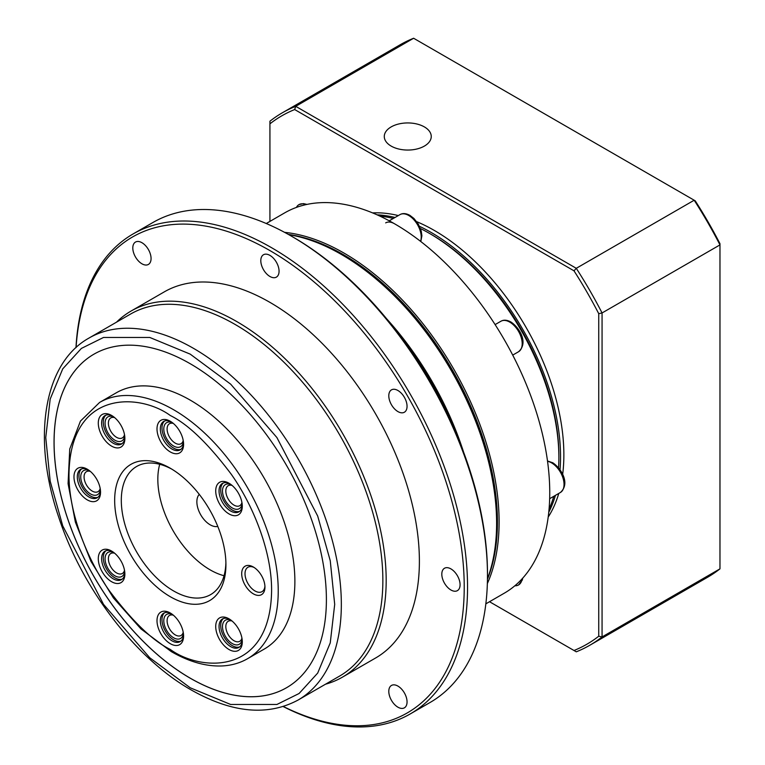 <?xml version="1.0" encoding="UTF-8"?>
<svg xmlns="http://www.w3.org/2000/svg" width="765" height="765" viewBox="0 0 765 765"><rect width="100%" height="100%" fill="white"/><g stroke="black" fill="none" stroke-linecap="round" stroke-linejoin="round"><path stroke-width="1.15" d="M487.448 579.248A218.408 126.101 -120 0 0 342.997 254.429A218.408 126.101 -120 0 0 288.357 234.415M487.353 583.552A219.584 126.78 -120 0 0 343.829 252.986A219.584 126.78 -120 0 0 284.59 232.35M485.842 603.843L504.269 593.2A219.584 126.78 -120 0 0 549.748 492.679A219.584 126.78 -120 0 0 504.269 339.65A219.584 126.78 -120 0 0 394.482 223.743A219.584 126.78 -120 0 0 284.685 212.871L266.258 223.514M549.06 509.146A183.189 105.761 -120 0 0 553.784 496.313M558.574 467.817A183.189 105.761 -120 0 0 558.88 457.69A183.189 105.761 -120 0 0 429.356 233.335L429.356 233.335A183.189 105.761 -120 0 0 420.425 228.534M558.88 457.69L558.88 455.768A180.836 104.403 -120 0 0 431.02 234.291L429.356 233.335M393.353 218.436A183.189 105.761 -120 0 0 379.88 216.113M394.482 223.743A17.614 10.165 -120 0 0 385.675 222.873M419.488 226.316A183.189 105.761 60 0 1 431.011 232.378A183.189 105.761 60 0 1 560.028 469.748M555.438 495.357A183.189 105.761 60 0 1 548.773 512.244M548.199 517.073A183.189 105.761 -120 0 0 558.766 493.435M562.658 474.463A183.189 105.761 -120 0 0 434.338 230.456A183.189 105.761 -120 0 0 416.715 221.678M424.374 146.086A23.485 13.56 180 0 1 398.775 149.022A23.485 13.56 180 0 1 384.279 136.495A23.485 13.56 180 0 1 391.154 126.913A23.485 13.56 180 0 1 416.753 123.968A23.485 13.56 180 0 1 431.25 136.495A23.485 13.56 180 0 1 424.374 146.086M398.336 215.567A183.189 105.761 -120 0 0 372.584 212.899M269.93 221.391L269.93 123.834A305.082 176.141 60 0 1 294.668 109.548L574.008 270.829A305.082 176.141 60 0 1 598.737 313.669L598.737 636.222A305.082 176.141 60 0 1 574.008 650.499L489.514 601.72M377.049 214.822A183.189 105.761 60 0 1 395.008 217.48M269.93 123.834L269.93 121.214A307.425 177.49 -120 0 1 282.285 112.828A307.425 177.49 -120 0 1 295.72 106.325L294.668 109.548M589.71 645.306A307.425 177.49 -120 0 0 602.065 636.929L719.97 568.854A307.425 177.49 -120 0 1 707.615 577.24L589.71 645.306A307.425 177.49 -120 0 1 576.274 651.818L574.008 650.499M719.97 568.854L719.97 244.896L602.065 312.962L602.065 636.929L598.737 636.222M574.008 270.829L576.274 268.305L295.72 106.325L413.626 38.25L695.232 200.832A305.082 176.141 -120 0 1 719.97 243.681L719.97 244.896A307.425 177.49 -120 0 0 694.18 200.229L576.274 268.305A307.425 177.49 -120 0 1 602.065 312.962L598.737 313.669M413.626 38.25A307.425 177.49 -120 0 0 400.191 44.752L282.285 112.828M288.816 234.673A219.584 126.78 60 0 1 341.343 254.429L342.997 255.386A217.241 125.422 60 0 1 496.609 521.443L496.609 523.365A219.584 126.78 60 0 1 487.458 578.723M342.997 255.386L341.343 254.429A219.584 126.78 60 0 1 496.609 523.365M386.574 318.709A219.584 126.78 60 0 1 463.561 452.048M398.546 333.856A223.112 128.816 60 0 1 456.428 434.099M75.984 347.635A277.121 160 60 0 1 133.034 233.985L152.962 222.481A277.121 160 60 0 1 291.522 236.213L293.177 237.169A274.778 158.642 60 0 1 293.186 237.169A274.778 158.642 60 0 1 487.477 573.702L487.477 575.615A277.121 160 60 0 1 430.083 702.48L410.155 713.984A277.121 160 60 0 1 283.203 706.564M293.186 237.169L291.522 236.213A277.121 160 60 0 1 487.477 575.615M450.939 589.997A12.919 7.459 60 0 1 442.505 578.617A12.919 7.459 60 0 1 444.484 568.261A12.919 7.459 60 0 1 450.939 568.902A12.919 7.459 60 0 1 459.382 580.291A12.919 7.459 60 0 1 457.403 590.637A12.919 7.459 60 0 1 450.939 589.997M397.924 411.589A12.919 7.459 60 0 1 389.49 400.21A12.919 7.459 60 0 1 391.47 389.863A12.919 7.459 60 0 1 397.924 390.504A12.919 7.459 60 0 1 406.358 401.883A12.919 7.459 60 0 1 404.379 412.23A12.919 7.459 60 0 1 397.924 411.589M269.93 276.481A12.919 7.459 60 0 1 261.496 265.092A12.919 7.459 60 0 1 263.476 254.745A12.919 7.459 60 0 1 269.93 255.386A12.919 7.459 60 0 1 278.364 266.765A12.919 7.459 60 0 1 276.385 277.121A12.919 7.459 60 0 1 269.93 276.481M141.936 263.801A12.919 7.459 60 0 1 133.502 252.421A12.919 7.459 60 0 1 135.482 242.065A12.919 7.459 60 0 1 141.936 242.706A12.919 7.459 60 0 1 150.37 254.085A12.919 7.459 60 0 1 148.391 264.441A12.919 7.459 60 0 1 141.936 263.801M397.924 707.185A12.919 7.459 60 0 1 389.49 695.806A12.919 7.459 60 0 1 391.47 685.45A12.919 7.459 60 0 1 397.924 686.09A12.919 7.459 60 0 1 406.358 697.47A12.919 7.459 60 0 1 404.379 707.826A12.919 7.459 60 0 1 397.924 707.185M133.034 233.985A277.121 160 60 0 1 271.594 247.717A277.121 160 60 0 1 452.631 491.924A277.121 160 60 0 1 410.155 713.984M283.366 706.516A274.778 158.642 -120 0 0 464.106 579.296A274.778 158.642 -120 0 0 269.93 250.585A274.778 158.642 -120 0 0 76.098 347.53M116.5 322.18A211.37 122.037 60 0 1 131.035 311.068L164.245 291.895A211.37 122.037 60 0 1 269.93 302.366A211.37 122.037 60 0 1 408.013 488.625A211.37 122.037 60 0 1 375.615 657.996L342.404 677.168A211.37 122.037 60 0 1 325.517 684.206M131.035 311.068A211.37 122.037 60 0 1 236.72 321.539A211.37 122.037 60 0 1 374.802 507.797A211.37 122.037 60 0 1 342.404 677.168M89.036 338.034L130.547 314.061A209.017 120.679 60 0 1 235.056 324.417A209.017 120.679 60 0 1 371.608 508.601A209.017 120.679 60 0 1 339.564 676.097L298.054 700.061A209.017 120.679 60 0 0 330.088 532.574A209.017 120.679 60 0 0 193.545 348.381A209.017 120.679 60 0 0 89.036 338.034C43.49 363.279 31.834 438.355 58.551 516.671C81.798 588.218 135.415 658.407 191.193 689.944C231.967 712.99 267.587 716.365 298.054 700.061M93.932 354.185A192.579 111.183 60 0 1 190.217 363.729A192.579 111.183 60 0 1 316.031 533.425A192.579 111.183 60 0 1 286.512 687.745A192.579 111.183 60 0 1 190.217 678.201A192.579 111.183 60 0 1 64.413 508.505A192.579 111.183 60 0 1 93.932 354.185A192.579 111.183 -120 0 0 64.451 508.495A192.579 111.183 -120 0 0 190.256 678.182A192.579 111.183 -120 0 0 286.521 687.735M99.632 402.419L116.27 392.808A147.961 85.422 60 0 1 190.256 400.143A147.961 85.422 60 0 1 286.913 530.518A147.961 85.422 60 0 1 264.231 649.083L247.592 658.684A147.961 85.422 60 0 0 270.274 540.128A147.961 85.422 60 0 0 173.617 409.744A147.961 85.422 60 0 0 99.632 402.419L80.449 421.094L69.739 449.017L68.075 483.623L75.372 522.103L90.93 561.309L113.43 597.943L140.97 628.916L171.264 651.589C189.06 661.84 206.053 666.621 222.252 665.942C231.537 665.473 239.99 663.054 247.592 658.684M229.003 649.504A18.79 10.844 60 0 1 215.72 626.497A18.79 10.844 60 0 1 229.003 618.828L229.003 618.828A18.79 10.844 60 0 1 242.285 641.835A18.79 10.844 60 0 1 229.003 649.504M229.863 619.354A16.438 9.496 -120 0 0 222.443 618.971A16.438 9.496 -120 0 0 219.928 632.139A16.438 9.496 -120 0 0 230.667 646.626A16.438 9.496 -120 0 0 238.881 647.439A16.438 9.496 -120 0 0 242.266 640.831M111.575 581.706A18.79 10.844 60 0 1 98.293 558.699A18.79 10.844 60 0 1 111.575 551.029L111.575 551.029A18.79 10.844 60 0 1 124.867 574.037A18.79 10.844 60 0 1 111.575 581.706M112.436 551.555A16.438 9.496 -120 0 0 105.015 551.173A16.438 9.496 -120 0 0 102.5 564.35A16.438 9.496 -120 0 0 113.239 578.837A16.438 9.496 -120 0 0 121.463 579.65A16.438 9.496 -120 0 0 124.838 573.033M111.575 446.119A18.79 10.844 60 0 1 98.293 423.102A18.79 10.844 60 0 1 111.575 415.433L111.575 415.433A18.79 10.844 60 0 1 124.867 438.45A18.79 10.844 60 0 1 111.575 446.119M112.436 415.969A16.438 9.496 -120 0 0 105.015 415.577A16.438 9.496 -120 0 0 102.5 428.754A16.438 9.496 -120 0 0 113.239 443.241A16.438 9.496 -120 0 0 121.463 444.054A16.438 9.496 -120 0 0 124.838 437.437M229.003 513.917A18.79 10.844 60 0 1 215.72 490.901A18.79 10.844 60 0 1 229.003 483.231L229.003 483.231A18.79 10.844 60 0 1 242.285 506.239A18.79 10.844 60 0 1 229.003 513.917M229.863 483.757A16.438 9.496 -120 0 0 222.443 483.375A16.438 9.496 -120 0 0 219.928 496.552A16.438 9.496 -120 0 0 230.667 511.039A16.438 9.496 -120 0 0 238.881 511.852A16.438 9.496 -120 0 0 242.266 505.235M170.289 596.71A78.671 45.422 60 0 1 114.664 500.348A78.671 45.422 60 0 1 170.289 468.228L170.289 468.228A78.671 45.422 60 0 1 170.289 468.237A78.671 45.422 60 0 1 225.924 564.589A78.671 45.422 60 0 1 170.289 596.71M171.982 469.232A73.975 42.716 -120 0 0 136.619 466.487A73.975 42.716 -120 0 0 125.288 525.765A73.975 42.716 -120 0 0 173.617 590.953A73.975 42.716 -120 0 0 210.605 594.625A73.975 42.716 -120 0 0 225.895 562.629M253.32 593.831A16.438 9.496 60 0 1 241.702 573.702A16.438 9.496 60 0 1 253.32 566.989L253.32 566.989A16.438 9.496 60 0 1 264.948 587.118A16.438 9.496 60 0 1 253.32 593.831M254.19 567.525A14.095 8.138 -120 0 0 247.936 567.248A14.095 8.138 -120 0 0 245.775 578.541A14.095 8.138 -120 0 0 254.984 590.953A14.095 8.138 -120 0 0 262.032 591.651A14.095 8.138 -120 0 0 264.92 586.105M170.289 451.933A18.79 10.844 60 0 1 157.007 428.926A18.79 10.844 60 0 1 170.289 421.257L170.289 421.257A18.79 10.844 60 0 1 183.581 444.264A18.79 10.844 60 0 1 170.289 451.933M171.15 421.783A16.438 9.496 -120 0 0 163.729 421.4A16.438 9.496 -120 0 0 161.214 434.568A16.438 9.496 -120 0 0 171.953 449.055A16.438 9.496 -120 0 0 180.177 449.868A16.438 9.496 -120 0 0 183.552 443.26M87.258 499.87A18.79 10.844 60 0 1 73.975 476.863A18.79 10.844 60 0 1 87.258 469.194L87.258 469.194A18.79 10.844 60 0 1 100.54 492.201A18.79 10.844 60 0 1 87.258 499.87M88.118 469.72A16.438 9.496 -120 0 0 80.698 469.337A16.438 9.496 -120 0 0 78.183 482.514A16.438 9.496 -120 0 0 88.922 497.001A16.438 9.496 -120 0 0 97.136 497.814A16.438 9.496 -120 0 0 100.521 491.197M170.289 643.69A18.79 10.844 60 0 1 157.007 620.683A18.79 10.844 60 0 1 170.289 613.004L170.289 613.004A18.79 10.844 60 0 1 183.581 636.021A18.79 10.844 60 0 1 170.289 643.69M171.15 613.54A16.438 9.496 -120 0 0 163.729 613.157A16.438 9.496 -120 0 0 161.214 626.325A16.438 9.496 -120 0 0 171.953 640.812A16.438 9.496 -120 0 0 180.177 641.625A16.438 9.496 -120 0 0 183.552 635.017M223.313 618.56A16.438 9.496 -120 0 0 221.821 631.938A16.438 9.496 -120 0 0 232.331 645.67A16.438 9.496 -120 0 0 239.674 646.894M105.895 550.771A16.438 9.496 -120 0 0 104.403 564.149A16.438 9.496 -120 0 0 114.903 577.871A16.438 9.496 -120 0 0 122.247 579.095M105.895 415.175A16.438 9.496 -120 0 0 104.403 428.553A16.438 9.496 -120 0 0 114.903 442.285A16.438 9.496 -120 0 0 122.247 443.499M223.313 482.973A16.438 9.496 -120 0 0 221.821 496.351A16.438 9.496 -120 0 0 232.331 510.073A16.438 9.496 -120 0 0 239.674 511.297M159.713 464.298A73.975 42.716 -120 0 0 210.145 569.868A73.975 42.716 -120 0 0 224.04 575.72M164.609 420.989A16.438 9.496 -120 0 0 163.108 434.367A16.438 9.496 -120 0 0 173.617 448.099A16.438 9.496 -120 0 0 180.961 449.323M81.568 468.926A16.438 9.496 -120 0 0 80.076 482.313A16.438 9.496 -120 0 0 90.576 496.036A16.438 9.496 -120 0 0 97.93 497.26M164.609 612.746A16.438 9.496 -120 0 0 163.108 626.124A16.438 9.496 -120 0 0 173.617 639.856A16.438 9.496 -120 0 0 180.961 641.08M242.094 639.11A13.894 8.023 60 0 1 232.331 643.595A13.894 8.023 60 0 1 222.51 627.195A13.894 8.023 60 0 1 231.269 620.358M232.082 621.017A11.552 6.665 -120 0 0 228.209 621.285A11.552 6.665 -120 0 0 226.44 630.542A11.552 6.665 -120 0 0 233.985 640.716A11.552 6.665 -120 0 0 239.761 641.29A11.552 6.665 -120 0 0 241.931 638.067M124.666 571.312A13.894 8.023 60 0 1 114.903 575.796A13.894 8.023 60 0 1 105.092 559.397A13.894 8.023 60 0 1 113.842 552.56M114.664 553.229A11.552 6.665 -120 0 0 110.791 553.497A11.552 6.665 -120 0 0 109.013 562.744A11.552 6.665 -120 0 0 116.557 572.918A11.552 6.665 -120 0 0 122.333 573.492A11.552 6.665 -120 0 0 124.504 570.269M124.666 435.715A13.894 8.023 60 0 1 114.903 440.21A13.894 8.023 60 0 1 105.092 423.8A13.894 8.023 60 0 1 113.842 416.973M114.664 417.633A11.552 6.665 -120 0 0 110.791 417.9A11.552 6.665 -120 0 0 109.013 427.157A11.552 6.665 -120 0 0 116.557 437.331A11.552 6.665 -120 0 0 122.333 437.905A11.552 6.665 -120 0 0 124.504 434.683M242.094 503.513A13.894 8.023 60 0 1 232.331 507.998A13.894 8.023 60 0 1 222.51 491.599A13.894 8.023 60 0 1 231.269 484.761M232.082 485.431A11.552 6.665 -120 0 0 228.209 485.699A11.552 6.665 -120 0 0 226.44 494.945A11.552 6.665 -120 0 0 233.985 505.13A11.552 6.665 -120 0 0 239.761 505.694A11.552 6.665 -120 0 0 241.931 502.471M217.776 526.425A18.79 10.844 60 0 1 210.145 524.8A18.79 10.844 60 0 1 198.365 509.729A18.79 10.844 60 0 1 199.273 494.372M183.38 441.529A13.894 8.023 60 0 1 173.617 446.024A13.894 8.023 60 0 1 163.806 429.624A13.894 8.023 60 0 1 172.555 422.787M173.368 423.447A11.552 6.665 -120 0 0 169.495 423.714A11.552 6.665 -120 0 0 167.726 432.971A11.552 6.665 -120 0 0 175.271 443.145A11.552 6.665 -120 0 0 181.047 443.719A11.552 6.665 -120 0 0 183.218 440.497M100.349 489.476A13.894 8.023 60 0 1 90.576 493.96A13.894 8.023 60 0 1 80.765 477.561A13.894 8.023 60 0 1 89.524 470.724M90.337 471.393A11.552 6.665 -120 0 0 86.464 471.651A11.552 6.665 -120 0 0 84.695 480.908A11.552 6.665 -120 0 0 92.24 491.082A11.552 6.665 -120 0 0 98.016 491.656A11.552 6.665 -120 0 0 100.186 488.433M183.38 633.286A13.894 8.023 60 0 1 173.617 637.781A13.894 8.023 60 0 1 163.806 621.381A13.894 8.023 60 0 1 172.555 614.544M173.368 615.203A11.552 6.665 -120 0 0 169.495 615.471A11.552 6.665 -120 0 0 167.726 624.728A11.552 6.665 -120 0 0 175.271 634.902A11.552 6.665 -120 0 0 181.047 635.476A11.552 6.665 -120 0 0 183.218 632.253M549.662 498.694L560.382 492.497A17.614 10.165 -120 0 0 563.088 478.383A17.614 10.165 -120 0 0 551.575 462.863A17.614 10.165 -120 0 0 547.549 461.314M509.748 322.103A17.614 10.165 -120 0 0 500.941 321.233C503.705 319.636 507.032 319.894 510.924 321.989C519.531 327.688 528.692 342.844 518.555 351.737A17.614 10.165 -120 0 0 521.252 337.623A17.614 10.165 -120 0 0 509.748 322.103M420.549 241.338A17.614 10.165 -120 0 0 408.759 215.501A17.614 10.165 -120 0 0 399.952 214.63C402.725 213.033 406.043 213.282 409.935 215.386L413.97 218.503L418.359 224.174L421.238 231.107L421.898 235.773L420.798 241.539M304.432 204.991L301.879 205.661M306 204.618A17.614 10.165 -120 0 0 298.972 204.628A17.614 10.165 -120 0 0 296.418 207.411M514.874 585.77A17.614 10.165 -120 0 0 518.555 584.957A17.614 10.165 -120 0 0 522.074 578.866M519.11 581.926L520.975 580.042M190.217 687.792L149.768 657.766L103.533 604.379L62.74 525.871L50.184 481.185L45.747 437.551L50.184 399.053L62.74 368.854L81.367 348.429L103.533 337.451L149.768 337.451L190.217 354.138L230.676 384.164L276.901 437.551L317.695 516.059L330.251 560.745L334.697 604.379L330.251 642.877L317.695 673.076L299.067 693.511L276.901 704.479L230.676 704.479L190.217 687.792M170.289 649.447C152.684 640.841 132.422 621.343 109.51 590.953C87.755 560.449 68.592 513.458 68.993 473.984C70.37 388.209 140.664 393.688 170.289 415.5C187.903 424.106 208.157 443.595 231.068 473.984C252.823 504.498 271.996 551.479 271.594 590.953C270.208 676.738 199.923 671.249 170.289 649.447M547.501 460.989L552.751 462.749C561.357 468.448 570.518 483.604 560.382 492.497M298.972 204.628L303.476 203.614L306.956 204.408M512.722 355.103L518.555 351.737M495.108 324.599L500.941 321.233M389.232 220.817L399.952 214.63M522.734 578.149L522.285 580.08L518.555 584.957"/></g></svg>
